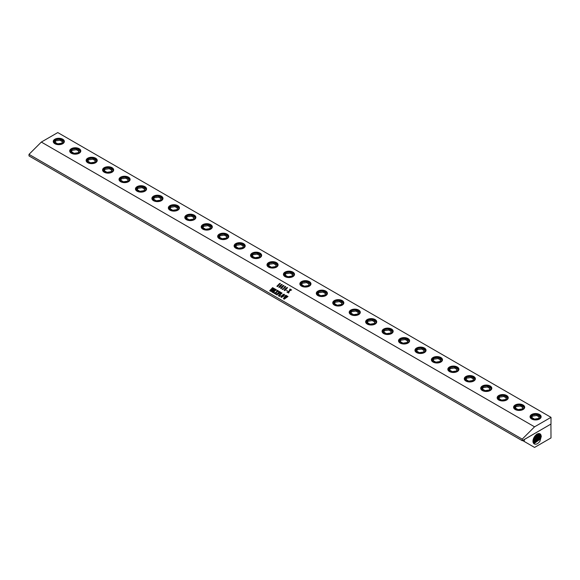 <?xml version="1.0" encoding="UTF-8"?>
<svg xmlns="http://www.w3.org/2000/svg" width="580" height="580" viewBox="0 0 580 580"><rect width="100%" height="100%" fill="white"/><g stroke="black" fill="none" stroke-linecap="round" stroke-linejoin="round"><path stroke-width="0.87" d="M281.264 296.779L281.3 297.279L281.264 296.779L281.3 297.272L282.01 297.163L283.214 296.199L284.214 294.945L284.156 294.423L283.504 294.524L281.257 296.771L281.3 297.272L282.01 297.156L283.207 296.192L284.156 294.43M281.024 296.663L281.14 297.431L281.024 296.663L281.952 295.38L283.395 294.35L284.338 294.27L284.432 295.039L283.548 296.286L281.14 297.431L281.024 296.67L281.952 295.387L283.402 294.357L284.345 294.277L284.439 295.039M284.338 294.27L284.432 295.039M551 417.339L57.775 132.573L41.332 142.064L534.557 426.829L522.225 439.132L522.225 440.684L551 424.024L551 417.339L534.557 426.829M41.332 142.064L29 154.367L522.225 439.132M279.546 283.584L280.394 283.388L277.494 286.607L276.885 286.252L279.603 283.504L280.394 283.395M276.972 286.172L279.741 283.591M279.038 286.774L278.915 287.513L279.951 285.657L282.083 284.367L280.067 287.064L278.907 287.506L279.038 286.774L280.93 284.816L282.083 284.367L282.054 284.911L282.083 284.367M280.829 287.81L280.698 288.543L281.742 286.687L283.867 285.396L281.851 288.101L280.698 288.543L280.829 287.803L282.721 285.853L283.874 285.404L283.845 285.947L283.874 285.404M284.526 286.846L285.599 286.397L285.664 286.81L283.149 289.362L282.264 289.442L282.221 289.043L283.519 288.92L283.816 287.876L285.258 286.904L284.526 286.788L285.606 286.404L285.664 286.81L285.606 286.404M282.119 289.239L283.519 288.927L283.888 287.818L285.208 286.658M284.403 289.877L284.28 290.609L285.317 288.753L287.448 287.462L285.433 290.16L284.272 290.602L284.403 289.869L286.295 287.919L287.448 287.47L287.419 288.013L287.448 287.47M286.476 290.435L287.433 290.457M290.667 290.341L289.572 290.928L288.63 293.038L287.934 292.632L289.079 291.189L287.484 292.371L286.911 292.044L289.188 291L289.986 289.029L290.732 289.456L289.674 290.732L291.058 289.645L291.631 289.978L290.667 290.341M287.144 291.972L289.188 291.008L289.899 289.108M291.051 289.906L291.631 289.978M269.685 290.718L272.636 287.622L273.079 287.876L271.788 290.725L273.84 288.318L274.398 288.644L271.077 291.595L272.419 288.507L270.251 291.037L269.685 290.711L272.636 287.629L273.079 287.883M271.788 290.725L273.811 288.441M275.79 289.703L275.348 289.449L274.144 290.645L275.239 290.587L274.18 291.638L274.442 291.145L273.977 290.812L272.738 292.066L273.281 292.465L274.159 292.095L273.26 292.769L272.013 292.052L275.05 289.021L276.298 289.739L275.652 290.413L275.79 289.703L275.609 290.392M274.137 291.624L274.34 291.022M272.702 292.153L274.159 292.095M272.013 292.059L275.029 289.137M277.791 291.522L276.704 292.11L275.754 294.212L275.058 293.813L276.203 292.371L274.608 293.552L274.036 293.219L276.312 292.182L277.11 290.21L277.856 290.638L276.805 291.914L278.183 290.826L278.762 291.16L277.791 291.522M274.036 293.226L276.312 292.189L277.11 290.21L277.863 290.645M276.805 291.914L278.19 290.834L278.762 291.167M280.082 292.182L278.531 293.168L279.495 293.074L278.465 294.096L278.342 293.357L277.08 294.981L276.392 294.582L279.43 291.544L280.633 292.24L279.981 292.914L280.082 292.182L279.944 292.9M276.392 294.589L279.408 291.668M279.067 295.793L280.539 295.677L279.575 296.423L278.327 295.699L281.365 292.661L282.098 293.089L279.089 295.691L279.661 296.083L280.539 295.677M278.327 295.706L281.344 292.784M287.513 296.213L287.912 296.576L284.178 299.186L285.708 297.011L283.352 298.714L285.737 295.191L286.339 295.532L284.214 297.989L286.505 295.633L287.136 295.996L284.998 298.439L287.513 296.213L287.992 296.496M283.359 298.714L285.657 295.271M284.214 297.989L286.513 295.64L287.144 296.003M284.998 298.439L287.513 296.22M284.548 290.014L284.425 290.471L285.135 290.138L287.296 287.615L284.548 290.014L284.418 290.464L285.135 290.13L287.296 287.607M280.974 287.948L280.843 288.405L281.554 288.071L283.721 285.548L280.974 287.948L280.843 288.398L281.554 288.064L283.721 285.541M279.183 286.919L279.06 287.375L279.77 287.042L281.931 284.519L279.183 286.919L279.06 287.375L279.77 287.035L281.931 284.512M289.674 290.732L290.877 290.094M289.906 289.115L290.732 289.464M289.079 291.189L288.021 292.552M54.883 139.207A5.546 3.197 0 0 0 54.883 143.731A5.546 3.197 0 0 0 62.72 143.731L62.72 143.731A5.546 3.197 0 0 0 62.72 139.207A5.546 3.197 0 0 0 54.883 139.207M71.325 148.697A5.546 3.197 0 0 0 71.325 153.229A5.546 3.197 0 0 0 79.163 153.229L79.163 153.229A5.546 3.197 0 0 0 79.163 148.697A5.546 3.197 0 0 0 71.325 148.697M87.761 158.195A5.546 3.197 0 0 0 87.761 162.719A5.546 3.197 0 0 0 95.599 162.719L95.599 162.719A5.546 3.197 0 0 0 95.599 158.195A5.546 3.197 0 0 0 87.761 158.195M104.204 167.685A5.546 3.197 0 0 0 104.204 172.209A5.546 3.197 0 0 0 112.041 172.209L112.041 172.209A5.546 3.197 0 0 0 112.041 167.685A5.546 3.197 0 0 0 104.204 167.685M120.647 177.175A5.546 3.197 0 0 0 120.647 181.7A5.546 3.197 0 0 0 128.484 181.7L128.484 181.7A5.546 3.197 0 0 0 128.484 177.175A5.546 3.197 0 0 0 120.647 177.175M144.928 191.197L144.928 191.197A5.546 3.197 0 0 0 144.928 186.666A5.546 3.197 0 0 0 137.083 186.666A5.546 3.197 0 0 0 137.083 191.197A5.546 3.197 0 0 0 144.928 191.197L144.601 191.378M161.363 200.687L161.363 200.687A5.546 3.197 0 0 0 161.363 196.163A5.546 3.197 0 0 0 153.526 196.163A5.546 3.197 0 0 0 153.526 200.687A5.546 3.197 0 0 0 161.363 200.687L161.044 200.876M177.806 210.177L177.806 210.177A5.546 3.197 0 0 0 177.806 205.654A5.546 3.197 0 0 0 169.969 205.654A5.546 3.197 0 0 0 169.969 210.177A5.546 3.197 0 0 0 177.806 210.177L177.48 210.366M194.249 219.668L194.249 219.668A5.546 3.197 0 0 0 194.249 215.144A5.546 3.197 0 0 0 186.412 215.144A5.546 3.197 0 0 0 186.412 219.668A5.546 3.197 0 0 0 194.249 219.668L193.923 219.856M210.685 229.165A5.546 3.197 0 0 0 210.692 229.165A5.546 3.197 0 0 0 210.685 224.634A5.546 3.197 0 0 0 202.848 224.634A5.546 3.197 0 0 0 202.848 229.165A5.546 3.197 0 0 0 210.685 229.165L210.366 229.346M227.128 238.655L227.128 238.655A5.546 3.197 0 0 0 227.128 234.131A5.546 3.197 0 0 0 219.291 234.131A5.546 3.197 0 0 0 219.291 238.655A5.546 3.197 0 0 0 227.128 238.655L226.809 238.844M243.571 248.146L243.571 248.146A5.546 3.197 0 0 0 243.571 243.622A5.546 3.197 0 0 0 235.734 243.622A5.546 3.197 0 0 0 235.734 248.146A5.546 3.197 0 0 0 243.571 248.146L243.245 248.334M260.014 257.636L260.014 257.636A5.546 3.197 0 0 0 260.014 253.112A5.546 3.197 0 0 0 252.169 253.112A5.546 3.197 0 0 0 252.169 257.636A5.546 3.197 0 0 0 260.014 257.636L259.688 257.825M276.45 267.133L276.45 267.133A5.546 3.197 0 0 0 276.45 262.602A5.546 3.197 0 0 0 268.613 262.602A5.546 3.197 0 0 0 268.613 267.133A5.546 3.197 0 0 0 276.45 267.133L276.131 267.315M292.893 276.624L292.893 276.624A5.546 3.197 0 0 0 292.893 272.1A5.546 3.197 0 0 0 285.055 272.1A5.546 3.197 0 0 0 285.055 276.624A5.546 3.197 0 0 0 292.893 276.624L292.567 276.812M309.336 286.114L309.336 286.114A5.546 3.197 0 0 0 309.336 281.59A5.546 3.197 0 0 0 301.498 281.59A5.546 3.197 0 0 0 301.498 286.114A5.546 3.197 0 0 0 309.336 286.114L309.01 286.302M325.779 295.604L325.779 295.604A5.546 3.197 0 0 0 325.779 291.08A5.546 3.197 0 0 0 317.934 291.08A5.546 3.197 0 0 0 317.934 295.604A5.546 3.197 0 0 0 325.779 295.604L325.452 295.793M342.214 305.102L342.214 305.102A5.546 3.197 0 0 0 342.214 300.578A5.546 3.197 0 0 0 334.377 300.578A5.546 3.197 0 0 0 334.377 305.102A5.546 3.197 0 0 0 342.214 305.102L341.895 305.283M358.657 314.592L358.657 314.592A5.546 3.197 0 0 0 358.657 310.068A5.546 3.197 0 0 0 350.82 310.068A5.546 3.197 0 0 0 350.82 314.592A5.546 3.197 0 0 0 358.657 314.592L358.331 314.781M375.101 324.082L375.101 324.082A5.546 3.197 0 0 0 375.101 319.558A5.546 3.197 0 0 0 367.256 319.558A5.546 3.197 0 0 0 367.256 324.082A5.546 3.197 0 0 0 375.101 324.082L374.774 324.271M391.536 333.572L391.536 333.572A5.546 3.197 0 0 0 391.536 329.048A5.546 3.197 0 0 0 383.699 329.048A5.546 3.197 0 0 0 383.699 333.572A5.546 3.197 0 0 0 391.536 333.572L391.217 333.761M407.979 343.07L407.979 343.07A5.546 3.197 0 0 0 407.979 338.546A5.546 3.197 0 0 0 400.142 338.546A5.546 3.197 0 0 0 400.142 343.07A5.546 3.197 0 0 0 407.979 343.07L407.653 343.258M424.422 352.56L424.422 352.56A5.546 3.197 0 0 0 424.422 348.036A5.546 3.197 0 0 0 416.585 348.036A5.546 3.197 0 0 0 416.585 352.56A5.546 3.197 0 0 0 424.422 352.56L424.096 352.749M440.865 362.05L440.865 362.05A5.546 3.197 0 0 0 440.865 357.526A5.546 3.197 0 0 0 433.021 357.526A5.546 3.197 0 0 0 433.021 362.05A5.546 3.197 0 0 0 440.865 362.05L440.539 362.239M457.301 371.548A5.546 3.197 0 0 0 457.301 371.541A5.546 3.197 0 0 0 457.301 367.017A5.546 3.197 0 0 0 449.464 367.017A5.546 3.197 0 0 0 449.464 371.541A5.546 3.197 0 0 0 457.301 371.548M473.744 381.038L473.744 381.038A5.546 3.197 0 0 0 473.744 376.514A5.546 3.197 0 0 0 465.907 376.514A5.546 3.197 0 0 0 465.907 381.038A5.546 3.197 0 0 0 473.744 381.038L473.418 381.227M490.187 390.528L490.187 390.528A5.546 3.197 0 0 0 490.187 386.004A5.546 3.197 0 0 0 482.342 386.004A5.546 3.197 0 0 0 482.342 390.528A5.546 3.197 0 0 0 490.187 390.528L489.861 390.717M506.623 400.019L506.623 400.019A5.546 3.197 0 0 0 506.623 395.495A5.546 3.197 0 0 0 498.786 395.495A5.546 3.197 0 0 0 498.786 400.019A5.546 3.197 0 0 0 506.623 400.019L506.304 400.207M523.066 409.516L523.066 409.516A5.546 3.197 0 0 0 523.066 404.985A5.546 3.197 0 0 0 515.228 404.985A5.546 3.197 0 0 0 515.228 409.516A5.546 3.197 0 0 0 523.066 409.516L522.74 409.697M539.509 419.007L539.509 419.007A5.546 3.197 0 0 0 539.509 414.483A5.546 3.197 0 0 0 531.672 414.483A5.546 3.197 0 0 0 531.672 419.007A5.546 3.197 0 0 0 539.509 419.007L539.183 419.195M29 154.367L29 155.926L522.225 440.684M53.722 141.73A5.082 2.936 0 0 0 53.715 141.846A5.082 2.936 0 0 0 55.049 143.826M62.553 143.826A5.082 2.936 0 0 0 63.887 141.846A5.082 2.936 0 0 0 63.88 141.73M70.158 151.228A5.082 2.936 0 0 0 70.158 151.337A5.082 2.936 0 0 0 71.492 153.323M78.989 153.323A5.082 2.936 0 0 0 80.33 151.337A5.082 2.936 0 0 0 80.323 151.228M86.601 160.718A5.082 2.936 0 0 0 86.601 160.827A5.082 2.936 0 0 0 87.935 162.813M95.432 162.813A5.082 2.936 0 0 0 96.766 160.827A5.082 2.936 0 0 0 96.766 160.718M103.044 170.208A5.082 2.936 0 0 0 103.037 170.324A5.082 2.936 0 0 0 104.371 172.303M111.875 172.303A5.082 2.936 0 0 0 113.209 170.324A5.082 2.936 0 0 0 113.201 170.208M119.48 179.698A5.082 2.936 0 0 0 119.48 179.815A5.082 2.936 0 0 0 120.814 181.794M128.318 181.794A5.082 2.936 0 0 0 129.652 179.815A5.082 2.936 0 0 0 129.644 179.698M144.754 191.291A5.082 2.936 0 0 0 146.088 189.305A5.082 2.936 0 0 0 146.088 189.196M135.923 189.196A5.082 2.936 0 0 0 135.923 189.305A5.082 2.936 0 0 0 137.257 191.291M161.196 200.781A5.082 2.936 0 0 0 162.53 198.795A5.082 2.936 0 0 0 162.53 198.686M152.366 198.686A5.082 2.936 0 0 0 152.359 198.795A5.082 2.936 0 0 0 153.693 200.781M177.639 210.272A5.082 2.936 0 0 0 178.974 208.292A5.082 2.936 0 0 0 178.966 208.176M168.809 208.176A5.082 2.936 0 0 0 168.802 208.292A5.082 2.936 0 0 0 170.136 210.272M194.082 219.762A5.082 2.936 0 0 0 195.417 217.783A5.082 2.936 0 0 0 195.409 217.667M185.245 217.667A5.082 2.936 0 0 0 185.245 217.783A5.082 2.936 0 0 0 186.579 219.762M210.518 229.26A5.082 2.936 0 0 0 211.852 227.273A5.082 2.936 0 0 0 211.852 227.164M201.688 227.164A5.082 2.936 0 0 0 201.688 227.273A5.082 2.936 0 0 0 203.022 229.26M226.961 238.75A5.082 2.936 0 0 0 228.295 236.763A5.082 2.936 0 0 0 228.288 236.655M218.131 236.655A5.082 2.936 0 0 0 218.124 236.763A5.082 2.936 0 0 0 219.457 238.75M243.404 248.24A5.082 2.936 0 0 0 244.738 246.261A5.082 2.936 0 0 0 244.731 246.145M234.567 246.145A5.082 2.936 0 0 0 234.567 246.261A5.082 2.936 0 0 0 235.9 248.24M259.84 257.73A5.082 2.936 0 0 0 261.174 255.751A5.082 2.936 0 0 0 261.174 255.635M251.01 255.635A5.082 2.936 0 0 0 251.01 255.751A5.082 2.936 0 0 0 252.344 257.73M276.283 267.228A5.082 2.936 0 0 0 277.617 265.241A5.082 2.936 0 0 0 277.617 265.132M267.452 265.132A5.082 2.936 0 0 0 267.445 265.241A5.082 2.936 0 0 0 268.779 267.228M292.726 276.718A5.082 2.936 0 0 0 294.06 274.731A5.082 2.936 0 0 0 294.053 274.623M283.895 274.623A5.082 2.936 0 0 0 283.888 274.731A5.082 2.936 0 0 0 285.222 276.718M309.169 286.208A5.082 2.936 0 0 0 310.503 284.229A5.082 2.936 0 0 0 310.496 284.113M300.331 284.113A5.082 2.936 0 0 0 300.331 284.229A5.082 2.936 0 0 0 301.665 286.208M325.605 295.699A5.082 2.936 0 0 0 326.939 293.719A5.082 2.936 0 0 0 326.939 293.603M316.774 293.603A5.082 2.936 0 0 0 316.774 293.719A5.082 2.936 0 0 0 318.108 295.699M342.048 305.196A5.082 2.936 0 0 0 343.382 303.209A5.082 2.936 0 0 0 343.382 303.101M333.217 303.101A5.082 2.936 0 0 0 333.21 303.209A5.082 2.936 0 0 0 334.544 305.196M358.491 314.686A5.082 2.936 0 0 0 359.825 312.7A5.082 2.936 0 0 0 359.817 312.591M349.653 312.591A5.082 2.936 0 0 0 349.653 312.7A5.082 2.936 0 0 0 350.987 314.686M374.926 324.176A5.082 2.936 0 0 0 376.26 322.197A5.082 2.936 0 0 0 376.26 322.081M366.096 322.081A5.082 2.936 0 0 0 366.096 322.197A5.082 2.936 0 0 0 367.43 324.176M391.37 333.667A5.082 2.936 0 0 0 392.703 331.688A5.082 2.936 0 0 0 392.703 331.571M382.539 331.571A5.082 2.936 0 0 0 382.532 331.688A5.082 2.936 0 0 0 383.866 333.667M407.812 343.164A5.082 2.936 0 0 0 409.147 341.178A5.082 2.936 0 0 0 409.139 341.069M398.982 341.069A5.082 2.936 0 0 0 398.975 341.178A5.082 2.936 0 0 0 400.309 343.164M424.255 352.654A5.082 2.936 0 0 0 425.589 350.668A5.082 2.936 0 0 0 425.582 350.559M415.418 350.559A5.082 2.936 0 0 0 415.418 350.668A5.082 2.936 0 0 0 416.752 352.654M440.691 362.145A5.082 2.936 0 0 0 442.025 360.165A5.082 2.936 0 0 0 442.025 360.049M431.861 360.049A5.082 2.936 0 0 0 431.861 360.165A5.082 2.936 0 0 0 433.195 362.145M457.134 371.635A5.082 2.936 0 0 0 458.468 369.656A5.082 2.936 0 0 0 458.468 369.54M448.304 369.54A5.082 2.936 0 0 0 448.297 369.656A5.082 2.936 0 0 0 449.63 371.635M473.577 381.132A5.082 2.936 0 0 0 474.911 379.146A5.082 2.936 0 0 0 474.904 379.037M464.747 379.037A5.082 2.936 0 0 0 464.739 379.146A5.082 2.936 0 0 0 466.073 381.132M490.013 390.623A5.082 2.936 0 0 0 491.347 388.636A5.082 2.936 0 0 0 491.347 388.527M481.183 388.527A5.082 2.936 0 0 0 481.183 388.636A5.082 2.936 0 0 0 482.516 390.623M506.456 400.113A5.082 2.936 0 0 0 507.79 398.134A5.082 2.936 0 0 0 507.79 398.018M497.625 398.018A5.082 2.936 0 0 0 497.618 398.134A5.082 2.936 0 0 0 498.952 400.113M522.899 409.603A5.082 2.936 0 0 0 524.233 407.624A5.082 2.936 0 0 0 524.226 407.508M514.068 407.508A5.082 2.936 0 0 0 514.061 407.624A5.082 2.936 0 0 0 515.395 409.603M539.342 419.101A5.082 2.936 0 0 0 540.676 417.114A5.082 2.936 0 0 0 540.669 417.005M530.504 417.005A5.082 2.936 0 0 0 530.504 417.114A5.082 2.936 0 0 0 531.838 419.101M74.146 153.323L78.235 152.692L79.322 150.329L76.335 148.603L72.253 149.234L71.159 151.597L74.146 153.323M90.589 162.813L94.671 162.182L95.765 159.826L92.778 158.101L88.697 158.731L87.602 161.088L90.589 162.813M107.032 172.303L111.113 171.673L112.208 169.316L109.221 167.591L105.132 168.222L104.037 170.578L107.032 172.303M123.468 181.801L127.556 181.163L128.651 178.807L125.657 177.081L121.575 177.712L120.481 180.068L123.468 181.801M139.91 191.291L143.992 190.661L145.087 188.297L142.1 186.571L138.018 187.202L136.924 189.566L139.91 191.291M156.353 200.781L160.435 200.151L161.53 197.794L158.543 196.069L154.454 196.7L153.359 199.056L156.353 200.781M172.797 210.272L176.878 209.641L177.973 207.285L174.979 205.559L170.897 206.19L169.802 208.546L172.797 210.272M189.232 219.769L193.321 219.131L194.409 216.775L191.422 215.049L187.34 215.68L186.245 218.036L189.232 219.769M205.675 229.26L209.757 228.629L210.852 226.265L207.865 224.54L203.783 225.178L202.688 227.534L205.675 229.26M222.118 238.75L226.2 238.119L227.295 235.763L224.308 234.037L220.219 234.668L219.124 237.024L222.118 238.75M238.554 248.24L242.643 247.609L243.738 245.253L240.743 243.527L236.662 244.158L235.567 246.514L238.554 248.24M254.997 257.738L259.079 257.099L260.173 254.743L257.187 253.018L253.105 253.649L252.01 256.005L254.997 257.738M271.44 267.228L275.522 266.597L276.617 264.233L273.63 262.508L269.54 263.146L268.446 265.502L271.44 267.228M287.883 276.718L291.965 276.087L293.06 273.731L290.065 272.005L285.983 272.636L284.889 274.993L287.883 276.718M304.319 286.208L308.408 285.577L309.502 283.221L306.508 281.496L302.426 282.126L301.332 284.483L304.319 286.208M320.762 295.706L324.844 295.068L325.938 292.712L322.951 290.986L318.869 291.617L317.775 293.98L320.762 295.706M337.205 305.196L341.286 304.565L342.381 302.202L339.394 300.476L335.305 301.114L334.211 303.47L337.205 305.196M353.64 314.686L357.729 314.055L358.824 311.699L355.83 309.974L351.748 310.605L350.654 312.961L353.64 314.686M370.083 324.176L374.165 323.546L375.26 321.189L372.273 319.464L368.191 320.095L367.096 322.451L370.083 324.176M386.526 333.674L390.608 333.036L391.703 330.68L388.716 328.954L384.627 329.585L383.532 331.949L386.526 333.674M402.97 343.164L407.051 342.533L408.146 340.17L405.152 338.445L401.07 339.082L399.975 341.439L402.97 343.164M419.405 352.654L423.494 352.024L424.589 349.668L421.595 347.942L417.513 348.573L416.418 350.929L419.405 352.654M435.848 362.145L439.93 361.514L441.025 359.158L438.038 357.432L433.956 358.063L432.861 360.419L435.848 362.145M452.291 371.642L456.373 371.004L457.468 368.648L454.481 366.923L450.392 367.553L449.297 369.917L452.291 371.642M468.727 381.132L472.816 380.502L473.911 378.146L470.916 376.413L466.835 377.051L465.74 379.407L468.727 381.132M485.17 390.623L489.252 389.992L490.346 387.636L487.36 385.91L483.278 386.541L482.183 388.897L485.17 390.623M501.613 400.113L505.695 399.482L506.789 397.126L503.802 395.4L499.713 396.031L498.626 398.387L501.613 400.113M518.056 409.611L522.138 408.973L523.233 406.616L520.238 404.891L516.157 405.522L515.062 407.885L518.056 409.611M534.492 419.101L538.581 418.47L539.675 416.114L536.681 414.381L532.6 415.019L531.505 417.375L534.492 419.101M72.253 149.234L71.565 151.829M76.335 148.603L76.335 149.727L72.253 150.358M78.916 151.213L76.335 149.727M88.697 158.731L88.008 161.327M92.778 158.101L92.778 159.217L88.697 159.848M95.359 160.711L92.778 159.217M105.132 168.222L104.451 170.817M109.221 167.591L109.221 168.707L105.132 169.346M111.795 170.201L109.221 168.707M121.575 177.712L120.894 180.307M125.657 177.081L125.657 178.205L121.575 178.836M128.238 179.691L125.657 178.205M138.018 187.202L137.329 189.798M142.1 186.571L142.1 187.695L138.018 188.326M144.681 189.181L142.1 187.695M154.454 196.7L153.772 199.295M158.543 196.069L158.543 197.186L154.454 197.816M161.117 198.679L158.543 197.186M170.897 206.19L170.215 208.786M174.979 205.559L174.979 206.676L170.897 207.314M177.56 208.169L174.979 206.676M187.34 215.68L186.651 218.276M191.422 215.049L191.422 216.173L187.34 216.804M194.003 217.66L191.422 216.173M203.783 225.178L203.094 227.766M207.865 224.54L207.865 225.663L203.783 226.294M210.446 227.15L207.865 225.663M220.219 234.668L219.537 237.263M224.308 234.037L224.308 235.154L220.219 235.785M226.881 236.647L224.308 235.154M236.662 244.158L235.98 246.754M240.743 243.527L240.743 244.651L236.662 245.282M243.325 246.137L240.743 244.651M253.105 253.649L252.416 256.244M257.187 253.018L257.187 254.142L253.105 254.772M259.767 255.628L257.187 254.142M269.54 263.146L268.859 265.734M273.63 262.508L273.63 263.632L269.54 264.262M276.203 265.118L273.63 263.632M285.983 272.636L285.302 275.232M290.065 272.005L290.065 273.122L285.983 273.753M292.646 274.615L290.065 273.122M302.426 282.126L301.745 284.722M306.508 281.496L306.508 282.619L302.426 283.25M309.089 284.106L306.508 282.619M318.869 291.617L318.181 294.212M322.951 290.986L322.951 292.11L318.869 292.74M325.532 293.596L322.951 292.11M335.305 301.114L334.624 303.702M339.394 300.476L339.394 301.6L335.305 302.231M341.968 303.086L339.394 301.6M351.748 310.605L351.067 313.2M355.83 309.974L355.83 311.09L351.748 311.721M358.411 312.584L355.83 311.09M368.191 320.095L367.502 322.69M372.273 319.464L372.273 320.588L368.191 321.219M374.854 322.074L372.273 320.588M384.627 329.585L383.946 332.18M388.716 328.954L388.716 330.078L384.627 330.709M391.29 331.564L388.716 330.078M401.07 339.082L400.388 341.671M405.152 338.445L405.152 339.568L401.07 340.199M407.733 341.055L405.152 339.568M417.513 348.573L416.832 351.168M421.595 347.942L421.595 349.058L417.513 349.689M424.176 350.552L421.595 349.058M433.956 358.063L433.267 360.658M438.038 357.432L438.038 358.556L433.956 359.187M440.619 360.042L438.038 358.556M450.392 367.553L449.71 370.149M454.481 366.923L454.481 368.046L450.392 368.677M457.054 369.532L454.481 368.046M466.835 377.051L466.153 379.639M470.916 376.413L470.916 377.536L466.835 378.167M473.498 379.023L470.916 377.536M483.278 386.541L482.589 389.137M487.36 385.91L487.36 387.027L483.278 387.658M489.94 388.52L487.36 387.027M499.713 396.031L499.032 398.627M503.802 395.4L503.802 396.524L499.713 397.155M506.384 398.01L503.802 396.524M516.157 405.522L515.475 408.117M520.238 404.891L520.238 406.014L516.157 406.645M522.819 407.501L520.238 406.014M532.6 415.019L531.918 417.607M536.681 414.381L536.681 415.505L532.6 416.135M539.262 416.991L536.681 415.505M57.71 143.833L61.792 143.195L62.886 140.838L59.892 139.113L55.811 139.744L54.716 142.1L57.71 143.833M59.892 139.113L59.892 140.237L55.811 140.868L55.129 142.339M62.473 141.723L59.892 140.237M55.811 139.744L55.811 140.868M522.558 440.495L534.557 447.426L551 437.936L550.913 424.074M524.247 439.524L524.284 441.496M550.862 424.103L524.284 439.553M534.528 444.034A5.807 3.349 -60 0 1 534.115 443.838A5.807 3.349 -60 0 1 533.484 438.654A5.807 3.349 -60 0 1 539.922 433.789A5.807 3.349 -60 0 1 540.988 435.13L541.292 436.407L539.908 441.293C537.993 443.722 536.196 444.635 534.528 444.034L534.108 443.83M540.988 435.13L540.531 438.951L533.89 443.671M533.607 443.381L539.813 438.552L540.408 436.073L539.588 433.651M539.298 433.579L539.915 435.776L539.32 438.277L533.44 443.135M533.237 442.721L538.61 437.871L539.197 435.413L538.827 433.55M538.479 433.586L538.117 437.596L533.121 442.38M533.013 441.8L537.399 437.189L537.914 433.731M537.486 433.905L536.906 436.914L532.984 441.322M536.775 434.101L536.196 436.515L533.027 440.481M536.166 434.761L535.702 436.233L533.158 439.734M533.817 437.871L534.825 436.196M274.144 290.645L275.239 290.594M274.971 289.108L276.298 289.746M284.135 299.164L285.708 297.011M285.657 295.278L286.339 295.539M275.065 293.821L276.203 292.371M281.286 292.755L282.098 293.096M278.531 293.168L279.502 293.081M278.429 294.082L278.719 293.639M279.35 291.638L280.64 292.248M273.753 288.405L274.405 288.651M271.041 291.573L272.419 288.514M71.644 149.038A5.082 2.936 0 0 0 70.158 151.112A5.082 2.936 0 0 0 73.297 153.823A5.082 2.936 0 0 0 78.837 153.192A5.082 2.936 0 0 0 80.33 151.112A5.082 2.936 0 0 0 78.771 149.002M88.087 158.528A5.082 2.936 0 0 0 86.601 160.602A5.082 2.936 0 0 0 89.733 163.321A5.082 2.936 0 0 0 95.279 162.683A5.082 2.936 0 0 0 96.766 160.602A5.082 2.936 0 0 0 95.214 158.492M104.531 168.019A5.082 2.936 0 0 0 103.037 170.1A5.082 2.936 0 0 0 106.176 172.811A5.082 2.936 0 0 0 111.722 172.173A5.082 2.936 0 0 0 113.209 170.1A5.082 2.936 0 0 0 111.65 167.982M120.966 177.516A5.082 2.936 0 0 0 119.48 179.59A5.082 2.936 0 0 0 122.619 182.301A5.082 2.936 0 0 0 128.158 181.663A5.082 2.936 0 0 0 129.652 179.59A5.082 2.936 0 0 0 128.093 177.473M137.409 187.006A5.082 2.936 0 0 0 135.923 189.08A5.082 2.936 0 0 0 139.062 191.792A5.082 2.936 0 0 0 144.601 191.161A5.082 2.936 0 0 0 146.088 189.08A5.082 2.936 0 0 0 144.536 186.97M153.852 196.497A5.082 2.936 0 0 0 152.359 198.57A5.082 2.936 0 0 0 155.498 201.289A5.082 2.936 0 0 0 161.044 200.651A5.082 2.936 0 0 0 162.53 198.57A5.082 2.936 0 0 0 160.979 196.46M170.295 205.987A5.082 2.936 0 0 0 168.802 208.068A5.082 2.936 0 0 0 171.941 210.779A5.082 2.936 0 0 0 177.48 210.141A5.082 2.936 0 0 0 178.974 208.068A5.082 2.936 0 0 0 177.415 205.951M186.731 215.485A5.082 2.936 0 0 0 185.245 217.558A5.082 2.936 0 0 0 188.384 220.269A5.082 2.936 0 0 0 193.923 219.631A5.082 2.936 0 0 0 195.417 217.558A5.082 2.936 0 0 0 193.858 215.441M203.174 224.975A5.082 2.936 0 0 0 201.688 227.048A5.082 2.936 0 0 0 204.827 229.76A5.082 2.936 0 0 0 210.366 229.129A5.082 2.936 0 0 0 211.852 227.048A5.082 2.936 0 0 0 210.301 224.938M219.617 234.465A5.082 2.936 0 0 0 218.124 236.538A5.082 2.936 0 0 0 221.263 239.257A5.082 2.936 0 0 0 226.809 238.619A5.082 2.936 0 0 0 228.295 236.538A5.082 2.936 0 0 0 226.737 234.429M236.053 243.955A5.082 2.936 0 0 0 234.567 246.036A5.082 2.936 0 0 0 237.706 248.748A5.082 2.936 0 0 0 243.245 248.11A5.082 2.936 0 0 0 244.738 246.036A5.082 2.936 0 0 0 243.179 243.919M252.496 253.453A5.082 2.936 0 0 0 251.01 255.526A5.082 2.936 0 0 0 254.149 258.238A5.082 2.936 0 0 0 259.688 257.6A5.082 2.936 0 0 0 261.174 255.526A5.082 2.936 0 0 0 259.623 253.409M268.939 262.943A5.082 2.936 0 0 0 267.445 265.017A5.082 2.936 0 0 0 270.584 267.728A5.082 2.936 0 0 0 276.131 267.097A5.082 2.936 0 0 0 277.617 265.017A5.082 2.936 0 0 0 276.065 262.907M285.382 272.433A5.082 2.936 0 0 0 283.888 274.507A5.082 2.936 0 0 0 287.027 277.226A5.082 2.936 0 0 0 292.567 276.587A5.082 2.936 0 0 0 294.06 274.507A5.082 2.936 0 0 0 292.501 272.397M301.817 281.923A5.082 2.936 0 0 0 300.331 284.004A5.082 2.936 0 0 0 303.47 286.716A5.082 2.936 0 0 0 309.01 286.078A5.082 2.936 0 0 0 310.503 284.004A5.082 2.936 0 0 0 308.944 281.887M318.26 291.421A5.082 2.936 0 0 0 316.774 293.494A5.082 2.936 0 0 0 319.913 296.206A5.082 2.936 0 0 0 325.452 295.568A5.082 2.936 0 0 0 326.939 293.494A5.082 2.936 0 0 0 325.387 291.377M334.704 300.911A5.082 2.936 0 0 0 333.21 302.985A5.082 2.936 0 0 0 336.349 305.696A5.082 2.936 0 0 0 341.895 305.065A5.082 2.936 0 0 0 343.382 302.985A5.082 2.936 0 0 0 341.83 300.875M351.139 310.401A5.082 2.936 0 0 0 349.653 312.475A5.082 2.936 0 0 0 352.792 315.194A5.082 2.936 0 0 0 358.331 314.556A5.082 2.936 0 0 0 359.825 312.475A5.082 2.936 0 0 0 358.266 310.365M367.582 319.892A5.082 2.936 0 0 0 366.096 321.973A5.082 2.936 0 0 0 369.235 324.684A5.082 2.936 0 0 0 374.774 324.046A5.082 2.936 0 0 0 376.26 321.973A5.082 2.936 0 0 0 374.709 319.856M384.025 329.389A5.082 2.936 0 0 0 382.532 331.463A5.082 2.936 0 0 0 385.671 334.174A5.082 2.936 0 0 0 391.217 333.536A5.082 2.936 0 0 0 392.703 331.463A5.082 2.936 0 0 0 391.152 329.353M400.468 338.88A5.082 2.936 0 0 0 398.975 340.953A5.082 2.936 0 0 0 402.114 343.664A5.082 2.936 0 0 0 407.653 343.034A5.082 2.936 0 0 0 409.147 340.953A5.082 2.936 0 0 0 407.588 338.843M416.904 348.37A5.082 2.936 0 0 0 415.418 350.45A5.082 2.936 0 0 0 418.557 353.162A5.082 2.936 0 0 0 424.096 352.524A5.082 2.936 0 0 0 425.589 350.45A5.082 2.936 0 0 0 424.031 348.333M433.347 357.86A5.082 2.936 0 0 0 431.861 359.941A5.082 2.936 0 0 0 435 362.652A5.082 2.936 0 0 0 440.539 362.014A5.082 2.936 0 0 0 442.025 359.941A5.082 2.936 0 0 0 440.474 357.824M449.79 367.357A5.082 2.936 0 0 0 448.297 369.431A5.082 2.936 0 0 0 451.436 372.142A5.082 2.936 0 0 0 456.982 371.504A5.082 2.936 0 0 0 458.468 369.431A5.082 2.936 0 0 0 456.917 367.321M466.226 376.848A5.082 2.936 0 0 0 464.739 378.921A5.082 2.936 0 0 0 467.879 381.633A5.082 2.936 0 0 0 473.418 381.002A5.082 2.936 0 0 0 474.911 378.921A5.082 2.936 0 0 0 473.352 376.811M482.669 386.338A5.082 2.936 0 0 0 481.183 388.419A5.082 2.936 0 0 0 484.322 391.13A5.082 2.936 0 0 0 489.861 390.492A5.082 2.936 0 0 0 491.347 388.419A5.082 2.936 0 0 0 489.796 386.302M499.112 395.828A5.082 2.936 0 0 0 497.618 397.909A5.082 2.936 0 0 0 500.757 400.62A5.082 2.936 0 0 0 506.304 399.983A5.082 2.936 0 0 0 507.79 397.909A5.082 2.936 0 0 0 506.238 395.792M515.555 405.326A5.082 2.936 0 0 0 514.061 407.399A5.082 2.936 0 0 0 517.201 410.111A5.082 2.936 0 0 0 522.74 409.473A5.082 2.936 0 0 0 524.233 407.399A5.082 2.936 0 0 0 522.674 405.289M531.99 414.816A5.082 2.936 0 0 0 530.504 416.889A5.082 2.936 0 0 0 533.643 419.601A5.082 2.936 0 0 0 539.183 418.97A5.082 2.936 0 0 0 540.676 416.889A5.082 2.936 0 0 0 539.117 414.78M71.775 148.966A4.901 2.827 0 0 0 71.775 152.968A4.901 2.827 0 0 0 78.706 152.968A4.901 2.827 0 0 0 78.706 148.966A4.901 2.827 0 0 0 71.775 148.966M88.218 158.456A4.901 2.827 0 0 0 88.218 162.458A4.901 2.827 0 0 0 95.149 162.458A4.901 2.827 0 0 0 95.149 158.456A4.901 2.827 0 0 0 88.218 158.456M104.661 167.946A4.901 2.827 0 0 0 104.661 171.948A4.901 2.827 0 0 0 111.592 171.948A4.901 2.827 0 0 0 111.592 167.946A4.901 2.827 0 0 0 104.661 167.946M121.097 177.436A4.901 2.827 0 0 0 121.097 181.438A4.901 2.827 0 0 0 128.028 181.438A4.901 2.827 0 0 0 128.028 177.436A4.901 2.827 0 0 0 121.097 177.436M144.471 190.936A4.901 2.827 0 0 0 144.471 186.934A4.901 2.827 0 0 0 137.54 186.934A4.901 2.827 0 0 0 137.54 190.936A4.901 2.827 0 0 0 144.471 190.936M160.914 200.426A4.901 2.827 0 0 0 160.914 196.424A4.901 2.827 0 0 0 153.983 196.424A4.901 2.827 0 0 0 153.983 200.426A4.901 2.827 0 0 0 160.914 200.426M177.357 209.917A4.901 2.827 0 0 0 177.357 205.914A4.901 2.827 0 0 0 170.418 205.914A4.901 2.827 0 0 0 170.418 209.917A4.901 2.827 0 0 0 177.357 209.917M193.792 219.407A4.901 2.827 0 0 0 193.792 215.405A4.901 2.827 0 0 0 186.862 215.405A4.901 2.827 0 0 0 186.862 219.407A4.901 2.827 0 0 0 193.792 219.407M210.236 228.904A4.901 2.827 0 0 0 210.236 224.902A4.901 2.827 0 0 0 203.305 224.902A4.901 2.827 0 0 0 203.305 228.904A4.901 2.827 0 0 0 210.236 228.904M226.679 238.394A4.901 2.827 0 0 0 226.679 234.393A4.901 2.827 0 0 0 219.748 234.393A4.901 2.827 0 0 0 219.748 238.394A4.901 2.827 0 0 0 226.679 238.394M243.114 247.885A4.901 2.827 0 0 0 243.114 243.883A4.901 2.827 0 0 0 236.183 243.883A4.901 2.827 0 0 0 236.183 247.885A4.901 2.827 0 0 0 243.114 247.885M259.557 257.375A4.901 2.827 0 0 0 259.557 253.373A4.901 2.827 0 0 0 252.626 253.373A4.901 2.827 0 0 0 252.626 257.375A4.901 2.827 0 0 0 259.557 257.375M276 266.873A4.901 2.827 0 0 0 276 262.87A4.901 2.827 0 0 0 269.069 262.87A4.901 2.827 0 0 0 269.069 266.873A4.901 2.827 0 0 0 276 266.873M292.443 276.363A4.901 2.827 0 0 0 292.443 272.361A4.901 2.827 0 0 0 285.505 272.361A4.901 2.827 0 0 0 285.505 276.363A4.901 2.827 0 0 0 292.443 276.363M308.879 285.853A4.901 2.827 0 0 0 308.879 281.851A4.901 2.827 0 0 0 301.948 281.851A4.901 2.827 0 0 0 301.948 285.853A4.901 2.827 0 0 0 308.879 285.853M325.322 295.343A4.901 2.827 0 0 0 325.322 291.341A4.901 2.827 0 0 0 318.391 291.341A4.901 2.827 0 0 0 318.391 295.343A4.901 2.827 0 0 0 325.322 295.343M341.765 304.841A4.901 2.827 0 0 0 341.765 300.839A4.901 2.827 0 0 0 334.834 300.839A4.901 2.827 0 0 0 334.834 304.841A4.901 2.827 0 0 0 341.765 304.841M358.201 314.331A4.901 2.827 0 0 0 358.201 310.329A4.901 2.827 0 0 0 351.27 310.329A4.901 2.827 0 0 0 351.27 314.331A4.901 2.827 0 0 0 358.201 314.331M374.644 323.821A4.901 2.827 0 0 0 374.644 319.819A4.901 2.827 0 0 0 367.713 319.819A4.901 2.827 0 0 0 367.713 323.821A4.901 2.827 0 0 0 374.644 323.821M391.087 333.312A4.901 2.827 0 0 0 391.087 329.31A4.901 2.827 0 0 0 384.156 329.31A4.901 2.827 0 0 0 384.156 333.312A4.901 2.827 0 0 0 391.087 333.312M407.53 342.809A4.901 2.827 0 0 0 407.53 338.807A4.901 2.827 0 0 0 400.591 338.807A4.901 2.827 0 0 0 400.591 342.809A4.901 2.827 0 0 0 407.53 342.809M423.965 352.299A4.901 2.827 0 0 0 423.965 348.297A4.901 2.827 0 0 0 417.034 348.297A4.901 2.827 0 0 0 417.034 352.299A4.901 2.827 0 0 0 423.965 352.299M440.409 361.789A4.901 2.827 0 0 0 440.409 357.787A4.901 2.827 0 0 0 433.477 357.787A4.901 2.827 0 0 0 433.477 361.789A4.901 2.827 0 0 0 440.409 361.789M456.851 371.28A4.901 2.827 0 0 0 456.851 367.278A4.901 2.827 0 0 0 449.921 367.278A4.901 2.827 0 0 0 449.921 371.28A4.901 2.827 0 0 0 456.851 371.28M473.287 380.777A4.901 2.827 0 0 0 473.287 376.775A4.901 2.827 0 0 0 466.356 376.775A4.901 2.827 0 0 0 466.356 380.777A4.901 2.827 0 0 0 473.287 380.777M489.73 390.267A4.901 2.827 0 0 0 489.73 386.265A4.901 2.827 0 0 0 482.799 386.265A4.901 2.827 0 0 0 482.799 390.267A4.901 2.827 0 0 0 489.73 390.267M506.173 399.758A4.901 2.827 0 0 0 506.173 395.756A4.901 2.827 0 0 0 499.242 395.756A4.901 2.827 0 0 0 499.242 399.758A4.901 2.827 0 0 0 506.173 399.758M522.616 409.248A4.901 2.827 0 0 0 522.616 405.246A4.901 2.827 0 0 0 515.678 405.246A4.901 2.827 0 0 0 515.678 409.248A4.901 2.827 0 0 0 522.616 409.248M539.052 418.745A4.901 2.827 0 0 0 539.052 414.743A4.901 2.827 0 0 0 532.121 414.743A4.901 2.827 0 0 0 532.121 418.745A4.901 2.827 0 0 0 539.052 418.745M55.209 139.548A5.082 2.936 0 0 0 53.715 141.621A5.082 2.936 0 0 0 56.855 144.333A5.082 2.936 0 0 0 62.394 143.695A5.082 2.936 0 0 0 63.887 141.621A5.082 2.936 0 0 0 62.328 139.504M62.27 143.47A4.901 2.827 0 0 0 62.27 139.468A4.901 2.827 0 0 0 55.332 139.468A4.901 2.827 0 0 0 55.332 143.47A4.901 2.827 0 0 0 62.27 143.47M537.493 434.463L538.139 434.362M538.704 435.123L539.349 435.022M539.915 435.776L540.56 435.682M80.33 151.337L80.33 151.112C79.025 148.161 76.147 147.443 71.681 148.951L70.158 151.337M96.766 160.827L96.766 160.602C95.468 157.651 92.582 156.934 88.124 158.449L86.601 160.827M113.209 170.324L113.209 170.1C111.904 167.149 109.025 166.424 104.567 167.939L103.037 170.324M129.652 179.815L129.652 179.59C128.347 176.639 125.468 175.921 121.01 177.429L119.48 179.815M135.923 189.305L137.446 186.919C141.904 185.411 144.79 186.129 146.088 189.08L146.088 189.305M152.359 198.795L153.888 196.417C158.347 194.902 161.225 195.619 162.53 198.57L162.53 198.795M168.802 208.292L170.332 205.907C174.79 204.392 177.668 205.117 178.974 208.068L178.974 208.292M185.245 217.783L186.767 215.398C191.233 213.889 194.112 214.607 195.417 217.558L195.417 217.783M201.688 227.273L203.21 224.888C207.669 223.38 210.555 224.097 211.852 227.048L211.852 227.273M218.124 236.763L219.653 234.385C224.112 232.87 226.99 233.588 228.295 236.538L228.295 236.763M234.567 246.261L236.096 243.875C240.555 242.36 243.433 243.085 244.738 246.036L244.738 246.261M251.01 255.751L252.532 253.366C256.991 251.858 259.876 252.575 261.174 255.526L261.174 255.751M267.445 265.241L268.975 262.856C273.434 261.348 276.312 262.066 277.617 265.017L277.617 265.241M283.888 274.731L285.418 272.353C289.877 270.838 292.755 271.556 294.06 274.507L294.06 274.731M300.331 284.229L301.854 281.844C306.32 280.329 309.198 281.053 310.503 284.004L310.503 284.229M316.774 293.719L318.297 291.334C322.755 289.826 325.641 290.544 326.939 293.494L326.939 293.719M333.21 303.209L334.74 300.824C339.199 299.316 342.077 300.034 343.382 302.985L343.382 303.209M349.653 312.7L351.183 310.322C355.642 308.806 358.52 309.524 359.825 312.475L359.825 312.7M366.096 322.197L367.618 319.812C372.077 318.297 374.963 319.022 376.26 321.973L376.26 322.197M382.532 331.688L384.061 329.302C388.52 327.794 391.399 328.512 392.703 331.463L392.703 331.688M398.975 341.178L400.504 338.793C404.963 337.285 407.841 338.002 409.147 340.953L409.147 341.178M415.418 350.668L416.947 348.29C421.406 346.775 424.284 347.5 425.589 350.45L425.589 350.668M431.861 360.165L433.383 357.78C437.842 356.265 440.727 356.99 442.025 359.941L442.025 360.165M448.297 369.656L449.826 367.27C454.285 365.762 457.163 366.48 458.468 369.431L458.468 369.656M464.739 379.146L466.269 376.761C470.728 375.253 473.606 375.971 474.911 378.921L474.911 379.146M481.183 388.636L482.705 386.258C487.164 384.743 490.049 385.468 491.347 388.419L491.347 388.636M497.618 398.134L499.148 395.748C503.607 394.233 506.492 394.958 507.79 397.909L507.79 398.134M514.061 407.624L515.591 405.239C520.05 403.731 522.928 404.449 524.233 407.399L524.233 407.624M530.504 417.114L532.034 414.729C536.493 413.221 539.371 413.939 540.676 416.889L540.676 417.114M63.887 141.846L63.887 141.621C62.582 138.671 59.704 137.953 55.245 139.461L53.715 141.846"/></g></svg>
